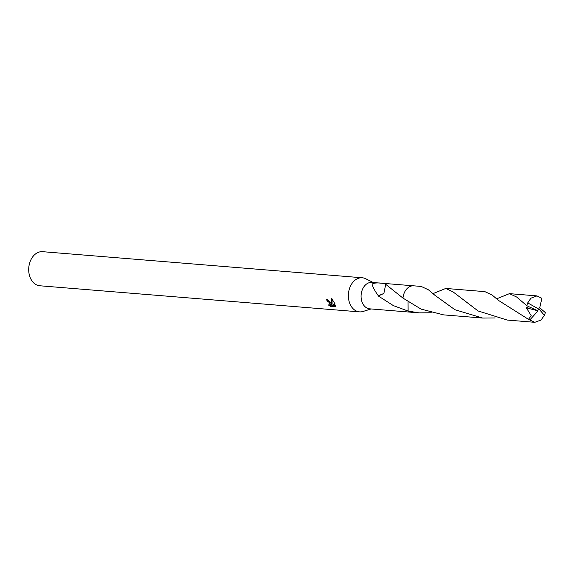<?xml version="1.0" encoding="UTF-8"?>
<svg xmlns="http://www.w3.org/2000/svg" width="574" height="574" viewBox="0 0 574 574"><rect width="100%" height="100%" fill="white"/><g stroke="black" fill="none" stroke-linecap="round" stroke-linejoin="round"><path stroke-width="0.86" d="M373.265 282.53L365.781 278.77A17.098 12.506 94.7 0 0 362.294 277.78A17.098 12.506 94.7 0 0 350.327 286.412A17.098 12.506 94.7 0 0 350.205 304.464A17.098 12.506 94.7 0 0 359.518 311.869A17.098 12.506 94.7 0 0 363.112 311.452L371.105 308.948M413.366 285.809L371.866 282.415A13.252 9.693 94.7 0 0 362.589 289.109A13.252 9.693 94.7 0 0 362.495 303.101A13.252 9.693 94.7 0 0 369.706 308.841L411.206 312.227M327.273 299.298A16.244 11.882 94.7 0 0 327.582 300.31L327.044 300.798A17.098 12.506 -85.3 0 1 326.556 299.133L330.832 302.885L331.571 304.586L331.621 298.444L335.144 304.084L331.837 305.397L335.553 305.698L335.295 306.803L330.71 306.43L331.277 305.92L335.532 306.265M362.294 277.78L42.634 251.685A17.098 12.506 94.7 0 0 30.659 260.316A17.098 12.506 94.7 0 0 30.537 278.376A17.098 12.506 94.7 0 0 39.85 285.773L359.518 311.869M330.71 306.423L328.285 304.916L330.007 305.009L329.598 302.785L327.044 300.798M408.042 301.831L408.121 311.065A13.259 9.693 94.7 0 0 408.128 311.072L393.391 305.626L378.295 295.976A13.252 9.693 -85.3 0 1 378.323 295.739C375.446 291.807 373.502 288.378 372.49 285.45C369.814 282.064 383.023 282.58 385.929 284.245A13.252 9.693 94.7 0 0 385.728 284.317L402.984 298.114L421.086 309.121L443.616 314.875L482.741 318.068L454.866 309.687L434.819 295.208L428.448 289.82L421.223 286.44L413.711 285.823A13.259 9.701 94.7 0 0 407.562 288.119A13.259 9.701 94.7 0 0 402.977 298.107M327.582 300.31L328.515 300.64L330.545 304.514L330.007 305.009M329.799 305.131L331.277 305.92M332.052 298.889L332.109 304.098L331.571 304.586M331.837 305.397L335.058 303.861M378.295 295.976L383.863 293.472L385.728 284.317M378.323 295.739L383.855 293.465M544.389 315.334A13.252 9.693 94.7 0 0 545.3 312.565L540.335 308.288L539.338 309.386L544.389 315.334L541.045 320.034L534.817 322.315L528.453 319.331L498.483 300.403L492.126 295.022L484.901 291.642L445.776 288.442L452.972 291.822L478.106 310.972L507.287 320.07L534.817 322.315M431.411 312.758L419.07 312.873L408.128 311.079A13.259 9.701 94.7 0 0 411.558 312.263L419.07 312.873M496.661 298.817L509.447 293.644L516.65 297.023L526.817 305.669L528.826 306.731L526.351 307.829M540.335 308.288L539.338 309.386L527.721 302.9A13.252 9.693 94.7 0 0 526.817 305.669M527.721 302.9L530.907 298.193L536.97 295.897L541.892 298.301L539.689 307.865L540.306 308.288M495.089 317.953L482.741 318.068M432.99 293.623L445.776 288.442M408.128 311.079L408.049 301.838M528.589 306.581L538.039 310.828L526.351 307.822L531.23 315.707L528.453 319.331M538.039 310.828L529.867 319.905M537.178 310.391L539.338 309.386M536.97 295.897L509.447 293.644"/></g></svg>
